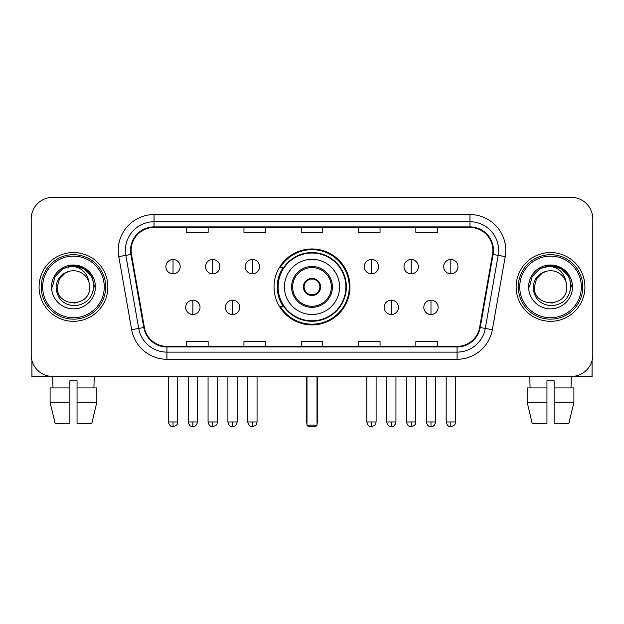 <?xml version="1.0" encoding="UTF-8"?>
<svg xmlns="http://www.w3.org/2000/svg" width="624" height="624" viewBox="0 0 624 624"><rect width="100%" height="100%" fill="white"/><g stroke="black" fill="none" stroke-linecap="round" stroke-linejoin="round"><path stroke-width="0.94" d="M274.037 286.931A37.963 37.963 0 0 0 312 324.893A37.963 37.963 0 0 0 349.963 286.931A37.963 37.963 0 0 0 312 248.96A37.963 37.963 0 0 0 274.037 286.931M283.14 306.267A34.741 34.741 0 0 1 283.14 267.587M31.2 218.876L31.2 354.978A21.489 21.489 0 0 0 52.689 376.467L571.311 376.467A21.489 21.489 0 0 0 592.8 354.978L592.8 218.876A21.489 21.489 0 0 0 571.311 197.387L52.689 197.387A21.489 21.489 0 0 0 31.2 218.876L31.2 354.978M39.078 286.931A34.382 34.382 0 0 0 73.46 321.313A34.382 34.382 0 0 0 107.851 286.931A34.382 34.382 0 0 0 73.46 252.548A34.382 34.382 0 0 0 39.078 286.931A34.382 34.382 0 0 0 73.46 321.313A34.382 34.382 0 0 0 107.851 286.931A34.382 34.382 0 0 0 73.46 252.548A34.382 34.382 0 0 0 39.078 286.931M516.149 286.931A34.382 34.382 0 0 0 550.54 321.313A34.382 34.382 0 0 0 584.922 286.931A34.382 34.382 0 0 0 550.54 252.548A34.382 34.382 0 0 0 516.149 286.931A34.382 34.382 0 0 0 550.54 321.313A34.382 34.382 0 0 0 584.922 286.931A34.382 34.382 0 0 0 550.54 252.548A34.382 34.382 0 0 0 516.149 286.931M131.126 250.396A22.924 22.924 0 0 1 154.05 227.471L469.95 227.471A22.924 22.924 0 0 1 492.523 254.374L479.638 327.444A22.924 22.924 0 0 1 457.064 346.382L166.936 346.382A22.924 22.924 0 0 1 144.362 327.444L131.477 254.374A22.924 22.924 0 0 1 131.126 250.396M130.556 250.396A23.494 23.494 0 0 0 130.915 254.475L143.793 327.538A23.494 23.494 0 0 0 166.936 346.96L457.064 346.96A23.494 23.494 0 0 0 480.207 327.538L493.085 254.475A23.494 23.494 0 0 0 469.95 226.902L154.05 226.902A23.494 23.494 0 0 0 130.556 250.396M118.778 256.612A35.818 35.818 0 0 1 154.05 214.578L469.95 214.578A35.818 35.818 0 0 1 505.222 256.612L492.336 329.683A35.818 35.818 0 0 1 457.064 359.276L166.936 359.276A35.818 35.818 0 0 1 131.664 329.683L118.778 256.612L125.83 255.372A28.649 28.649 0 0 1 154.05 221.746L469.95 221.746A28.649 28.649 0 0 1 498.17 255.372L485.285 328.435A28.649 28.649 0 0 1 457.064 352.115L166.936 352.115A28.649 28.649 0 0 1 138.715 328.435L125.83 255.372A28.649 28.649 0 0 1 125.401 250.396M571.311 197.387L52.689 197.387M53.001 387.933L52.689 376.467L571.311 376.467L570.999 387.933M592.8 354.978L592.8 218.876M480.207 327.538L485.285 328.435L498.17 255.372L505.222 256.612M301.252 227.471L301.252 232.323L322.748 232.323L322.748 227.471M243.953 227.471L243.953 232.323L265.442 232.323L265.442 227.471M186.646 227.471L186.646 232.323L208.135 232.323L208.135 227.471M358.558 227.471L358.558 232.323L380.047 232.323L380.047 227.471M415.865 227.471L415.865 232.323L437.354 232.323L437.354 227.471M322.748 346.382L322.748 341.531L301.252 341.531L301.252 346.382M265.442 346.382L265.442 341.531L243.953 341.531L243.953 346.382M208.135 346.382L208.135 341.531L186.646 341.531L186.646 346.382M380.047 346.382L380.047 341.531L358.558 341.531L358.558 346.382M437.354 346.382L437.354 341.531L415.865 341.531L415.865 346.382M31.918 360.485L31.918 376.467L115.011 376.467M50.099 387.933L50.099 402.254L55.185 423.751L50.099 402.254L50.099 387.933L69.88 387.933L69.88 380.765L77.048 380.765L77.048 387.933L96.829 387.933L96.829 402.254L91.744 423.751L96.829 402.254L77.048 402.254L77.048 387.933M94.24 376.467L93.928 387.933M69.88 387.933L69.88 423.751L55.185 423.751M50.099 402.254L69.88 402.254M91.744 423.751L77.048 423.751L77.048 402.254M104.263 286.931A30.802 30.802 0 0 0 73.46 256.129A30.802 30.802 0 0 0 42.658 286.931A30.802 30.802 0 0 0 73.46 317.733A30.802 30.802 0 0 0 104.263 286.931M105.698 286.931A32.237 32.237 0 0 0 73.46 254.693A32.237 32.237 0 0 0 41.231 286.931A32.237 32.237 0 0 0 73.46 319.16A32.237 32.237 0 0 0 105.698 286.931M89.653 286.931C90.644 307.811 56.285 307.811 57.275 286.931L59.444 278.834L65.372 272.906L69.443 271.245C61.425 273.429 56.963 278.655 56.074 286.931C56.839 298.49 63.008 304.777 74.599 305.776C85.925 304.528 92.297 298.249 93.725 286.931C93.85 280.137 91.33 274.513 86.167 270.067C81.463 266.635 76.237 265.286 70.489 266.027C81.073 266.861 87.266 272.399 89.068 282.625L89.653 286.931C90.644 307.811 56.285 307.811 57.275 286.931L59.444 278.834L65.372 272.906L69.443 271.245L65.372 272.906L59.444 278.834L57.275 286.931L59.444 278.834L65.372 272.906L69.443 271.245L65.372 272.906L59.444 278.834L57.275 286.931L59.444 278.834L65.372 272.906L69.443 271.245L65.372 272.906L59.444 278.834L57.275 286.931L59.444 278.834L65.372 272.906L69.443 271.245L65.372 272.906L59.444 278.834L57.275 286.931C56.285 307.811 90.644 307.811 89.653 286.931C90.644 307.811 56.285 307.811 57.275 286.931C56.285 307.811 90.644 307.811 89.653 286.931C90.644 307.811 56.285 307.811 57.275 286.931C56.285 307.811 90.644 307.811 89.653 286.931L89.068 282.625A16.193 16.193 0 0 0 69.443 271.245M51.542 286.931A21.918 21.918 0 0 0 73.46 308.849A21.918 21.918 0 0 0 95.386 286.931A21.918 21.918 0 0 0 73.46 265.013A21.918 21.918 0 0 0 51.542 286.931M75.122 303.03L74.607 303.077M70.489 266.027L62.907 268.648L55.177 276.37L52.354 286.931L55.177 276.37L62.907 268.648L73.46 265.816L84.022 268.648L91.751 276.37L94.575 286.931L91.751 276.37L84.022 268.648L73.46 265.816L62.907 268.648L55.177 276.37L52.354 286.931L55.177 276.37L62.907 268.648L73.46 265.816L84.022 268.648L91.751 276.37L94.575 286.931L91.751 276.37L84.022 268.648L73.46 265.816L62.907 268.648L55.177 276.37L52.354 286.931L55.177 276.37L62.907 268.648L73.46 265.816L84.022 268.648L91.751 276.37L94.575 286.931M284.419 286.931A27.581 27.581 0 0 1 312 259.35A27.581 27.581 0 0 1 339.581 286.931A27.581 27.581 0 0 1 312 314.504A27.581 27.581 0 0 1 284.419 286.931A27.581 27.581 0 0 0 312 314.504A27.581 27.581 0 0 0 339.581 286.931M292.656 286.931A19.344 19.344 0 0 0 312 306.267A19.344 19.344 0 0 0 331.344 286.931A19.344 19.344 0 0 0 312 267.587A19.344 19.344 0 0 0 292.656 286.931M283.569 267.587A34.382 34.382 0 0 0 283.569 306.267M345.883 286.931A33.883 33.883 0 0 0 312 253.048A33.883 33.883 0 0 0 278.117 286.931A33.883 33.883 0 0 0 312 320.814A33.883 33.883 0 0 0 345.883 286.931M303.404 286.931A8.596 8.596 0 0 0 312 295.526A8.596 8.596 0 0 0 320.596 286.931A8.596 8.596 0 0 0 312 278.335A8.596 8.596 0 0 0 303.404 286.931M349.253 286.931A37.253 37.253 0 0 1 280.168 306.267L283.616 306.267A34.343 34.343 0 0 0 334.721 312.679A34.343 34.343 0 0 0 334.721 261.175A34.343 34.343 0 0 0 283.616 267.587L280.168 267.587A37.253 37.253 0 0 1 349.253 286.931M303.677 284.778L303.974 284.778A8.315 8.315 0 0 1 320.026 284.778L319.582 284.778A7.878 7.878 0 0 1 312 294.809A7.878 7.878 0 0 1 304.418 284.778A7.878 7.878 0 0 1 319.582 284.778L320.323 284.778M303.974 284.778L304.418 284.778L303.974 284.778M320.323 289.076L319.582 289.076A7.878 7.878 0 0 1 304.418 289.076L303.677 289.076M319.582 289.076L320.026 289.076A8.315 8.315 0 0 1 303.974 289.076L304.418 289.076M306.985 376.467L306.985 425.178L317.015 425.178L317.015 376.467M306.985 425.178L308.42 426.613L315.58 426.613L317.015 425.178M173.035 259.49A7.16 7.16 0 0 0 165.867 266.659A7.16 7.16 0 0 0 173.035 273.819A7.16 7.16 0 0 0 180.196 266.659A7.16 7.16 0 0 0 173.035 259.49L173.035 273.819A7.16 7.16 0 0 0 180.196 266.659A7.16 7.16 0 0 0 173.035 259.49M212.714 259.49A7.16 7.16 0 0 0 205.553 266.659A7.16 7.16 0 0 0 212.714 273.819A7.16 7.16 0 0 0 219.882 266.659A7.16 7.16 0 0 0 212.714 259.49L212.714 273.819A7.16 7.16 0 0 0 219.882 266.659A7.16 7.16 0 0 0 212.714 259.49M252.4 259.49A7.16 7.16 0 0 0 245.24 266.659A7.16 7.16 0 0 0 252.4 273.819A7.16 7.16 0 0 0 259.568 266.659A7.16 7.16 0 0 0 252.4 259.49L252.4 273.819A7.16 7.16 0 0 0 259.568 266.659A7.16 7.16 0 0 0 252.4 259.49M371.452 259.49A7.16 7.16 0 0 0 364.291 266.659A7.16 7.16 0 0 0 371.452 273.819A7.16 7.16 0 0 0 378.62 266.659A7.16 7.16 0 0 0 371.452 259.49L371.452 273.819A7.16 7.16 0 0 0 378.62 266.659A7.16 7.16 0 0 0 371.452 259.49M411.138 259.49A7.16 7.16 0 0 0 403.978 266.659A7.16 7.16 0 0 0 411.138 273.819A7.16 7.16 0 0 0 418.306 266.659A7.16 7.16 0 0 0 411.138 259.49L411.138 273.819A7.16 7.16 0 0 0 418.306 266.659A7.16 7.16 0 0 0 411.138 259.49M450.824 259.49A7.16 7.16 0 0 0 443.664 266.659A7.16 7.16 0 0 0 450.824 273.819A7.16 7.16 0 0 0 457.985 266.659A7.16 7.16 0 0 0 450.824 259.49L450.824 273.819A7.16 7.16 0 0 0 457.985 266.659A7.16 7.16 0 0 0 450.824 259.49M192.878 300.183A7.16 7.16 0 0 0 185.71 307.343A7.16 7.16 0 0 0 192.878 314.504A7.16 7.16 0 0 0 200.039 307.343A7.16 7.16 0 0 0 192.878 300.183L192.878 314.504A7.16 7.16 0 0 0 200.039 307.343A7.16 7.16 0 0 0 192.878 300.183M232.557 300.183A7.16 7.16 0 0 0 225.397 307.343A7.16 7.16 0 0 0 232.557 314.504A7.16 7.16 0 0 0 239.725 307.343A7.16 7.16 0 0 0 232.557 300.183L232.557 314.504A7.16 7.16 0 0 0 239.725 307.343A7.16 7.16 0 0 0 232.557 300.183M391.295 300.183A7.16 7.16 0 0 0 384.134 307.343A7.16 7.16 0 0 0 391.295 314.504A7.16 7.16 0 0 0 398.463 307.343A7.16 7.16 0 0 0 391.295 300.183L391.295 314.504A7.16 7.16 0 0 0 398.463 307.343A7.16 7.16 0 0 0 391.295 300.183M430.981 300.183A7.16 7.16 0 0 0 423.821 307.343A7.16 7.16 0 0 0 430.981 314.504A7.16 7.16 0 0 0 438.142 307.343A7.16 7.16 0 0 0 430.981 300.183L430.981 314.504A7.16 7.16 0 0 0 438.142 307.343A7.16 7.16 0 0 0 430.981 300.183M592.082 360.485L592.082 376.467L508.989 376.467M546.952 387.933L546.952 402.254L527.171 402.254L532.256 423.751L527.171 402.254L527.171 387.933L546.952 387.933L546.952 380.765L554.12 380.765L554.12 387.933L573.901 387.933L573.901 402.254L568.815 423.751L573.901 402.254L554.12 402.254L554.12 387.933L554.12 423.751L568.815 423.751M546.952 402.254L546.952 423.751L532.256 423.751M529.76 376.467L530.072 387.933M581.342 286.931A30.802 30.802 0 0 0 550.54 256.129A30.802 30.802 0 0 0 519.737 286.931A30.802 30.802 0 0 0 550.54 317.733A30.802 30.802 0 0 0 581.342 286.931M582.769 286.931A32.237 32.237 0 0 0 550.54 254.693A32.237 32.237 0 0 0 518.302 286.931A32.237 32.237 0 0 0 550.54 319.16A32.237 32.237 0 0 0 582.769 286.931M566.725 286.931C567.715 307.811 533.356 307.811 534.347 286.931L536.515 278.834L542.443 272.906L546.523 271.245C538.496 273.429 534.043 278.655 533.146 286.931C533.91 298.49 540.08 304.777 551.671 305.776C562.996 304.528 569.377 298.249 570.796 286.931C570.921 280.137 568.402 274.513 563.238 270.067C558.535 266.635 553.309 265.286 547.56 266.027C558.145 266.861 564.338 272.399 566.14 282.625L566.725 286.931C567.715 307.811 533.356 307.811 534.347 286.931L536.515 278.834L542.443 272.906L546.523 271.245L542.443 272.906L536.515 278.834L534.347 286.931L536.515 278.834L542.443 272.906L546.523 271.245L542.443 272.906L536.515 278.834L534.347 286.931L536.515 278.834L542.443 272.906L546.523 271.245L542.443 272.906L536.515 278.834L534.347 286.931L536.515 278.834L542.443 272.906L546.523 271.245A16.193 16.193 0 0 1 566.14 282.625L566.725 286.931C567.715 307.811 533.356 307.811 534.347 286.931C533.356 307.811 567.715 307.811 566.725 286.931L566.14 282.625M528.614 286.931A21.918 21.918 0 0 0 550.54 308.849A21.918 21.918 0 0 0 572.458 286.931A21.918 21.918 0 0 0 550.54 265.013A21.918 21.918 0 0 0 528.614 286.931M552.193 303.03L551.686 303.077M547.56 266.027L539.978 268.648L532.249 276.37L529.425 286.931L532.249 276.37L539.978 268.648L550.54 265.816L561.093 268.648L568.823 276.37L571.646 286.931L568.823 276.37L561.093 268.648L550.54 265.816L539.978 268.648L532.249 276.37L529.425 286.931L532.249 276.37L539.978 268.648L550.54 265.816L561.093 268.648L568.823 276.37L571.646 286.931L568.823 276.37L561.093 268.648M529.425 286.931L532.249 276.37L539.978 268.648L550.54 265.816L561.093 268.648L568.823 276.37L571.646 286.931L568.823 276.37L561.093 268.648L550.54 265.816L539.978 268.648L532.249 276.37L529.425 286.931L532.249 276.37L539.978 268.648L550.54 265.816L561.093 268.648L568.823 276.37L571.646 286.931L568.823 276.37L561.093 268.648L550.54 265.816L539.978 268.648L532.249 276.37L529.425 286.931L532.249 276.37L539.978 268.648L550.54 265.816L561.093 268.648L568.823 276.37L571.646 286.931L568.823 276.37L561.093 268.648L550.54 265.816L539.978 268.648L532.249 276.37L529.425 286.931L532.249 276.37L539.978 268.648L550.54 265.816L561.093 268.648L568.823 276.37L571.646 286.931L568.823 276.37L561.093 268.648L550.54 265.816L539.978 268.648L532.249 276.37L529.425 286.931L532.249 276.37L539.978 268.648L550.54 265.816L561.093 268.648L568.823 276.37L571.646 286.931M469.95 214.578L469.95 226.902M125.83 255.372L130.915 254.475M166.936 359.276L166.936 346.96M457.064 346.96L457.064 359.276M131.664 329.683L143.793 327.538M493.085 254.475L498.17 255.372M154.05 214.578L154.05 226.902M485.285 328.435L492.336 329.683M332.413 286.931A20.413 20.413 0 0 0 312 266.51A20.413 20.413 0 0 0 291.587 286.931A20.413 20.413 0 0 0 312 307.343A20.413 20.413 0 0 0 332.413 286.931M306.267 376.467L306.267 420.88L306.985 420.88M317.015 420.88L317.733 420.88L317.733 376.467M173.035 421.957L168.379 421.957C169.19 425.279 170.742 426.832 173.035 426.613L173.035 421.957L177.692 421.957L177.692 376.467M212.714 421.957L208.057 421.957C208.876 425.279 210.428 426.832 212.714 426.613L212.714 421.957L217.37 421.957L217.37 376.467M252.4 421.957L247.744 421.957C248.555 425.279 250.107 426.832 252.4 426.613L252.4 421.957L257.057 421.957L257.057 376.467M371.452 421.957L366.803 421.957C367.614 425.279 369.166 426.832 371.452 426.613L371.452 421.957L376.108 421.957L376.108 376.467M411.138 421.957L406.481 421.957C407.293 425.279 408.845 426.832 411.138 426.613L411.138 421.957L415.795 421.957L415.795 376.467M450.824 421.957L446.168 421.957C446.979 425.279 448.531 426.832 450.824 426.613L450.824 421.957L455.481 421.957L455.481 376.467M192.878 421.957L188.222 421.957C189.033 425.279 190.585 426.832 192.878 426.613L192.878 421.957L197.527 421.957L197.527 376.467M232.557 421.957L227.9 421.957C228.719 425.279 230.272 426.832 232.557 426.613L232.557 421.957L237.214 421.957L237.214 376.467M391.295 421.957L386.638 421.957C387.457 425.279 389.009 426.832 391.295 426.613L391.295 421.957L395.951 421.957L395.951 376.467M430.981 421.957L426.325 421.957C427.136 425.279 428.688 426.832 430.981 426.613L430.981 421.957L435.638 421.957L435.638 376.467M306.267 420.88A5.733 5.733 0 0 0 306.985 423.657M317.015 423.657A5.733 5.733 0 0 0 317.733 420.88M168.379 421.957L168.379 376.467M177.692 421.957C177.029 423.4 178.682 425.038 173.035 426.613M208.057 421.957L208.057 376.467M217.37 421.957C216.715 423.4 218.369 425.038 212.714 426.613M247.744 421.957L247.744 376.467M257.057 421.957C256.402 423.4 258.055 425.038 252.4 426.613M366.803 421.957L366.803 376.467M376.108 421.957C375.453 423.4 377.107 425.038 371.452 426.613M406.481 421.957L406.481 376.467M415.795 421.957C415.139 423.4 416.793 425.038 411.138 426.613M446.168 421.957L446.168 376.467M455.481 421.957C454.826 423.4 456.472 425.038 450.824 426.613M188.222 421.957L188.222 376.467M197.527 421.957C196.716 425.279 195.164 426.832 192.878 426.613M227.9 421.957L227.9 376.467M237.214 421.957C236.402 425.279 234.85 426.832 232.557 426.613M386.638 421.957L386.638 376.467M395.951 421.957C395.14 425.279 393.588 426.832 391.295 426.613M426.325 421.957L426.325 376.467M435.638 421.957C434.827 425.279 433.274 426.832 430.981 426.613"/></g></svg>
